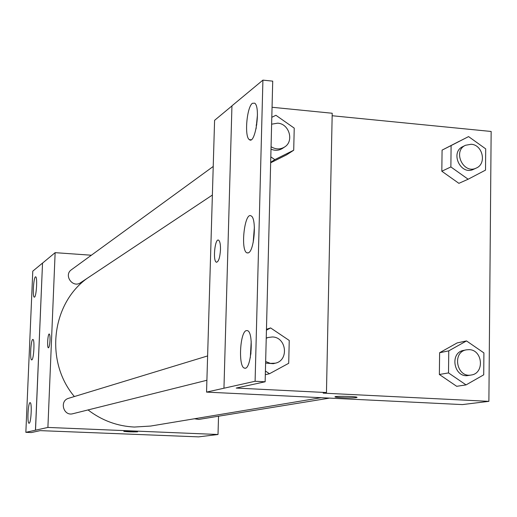 <?xml version="1.0" encoding="UTF-8"?>
<svg xmlns="http://www.w3.org/2000/svg" width="517" height="517" viewBox="0 0 517 517"><rect width="100%" height="100%" fill="white"/><g stroke="black" fill="none" stroke-linecap="round" stroke-linejoin="round"><path stroke-width="0.78" d="M218.536 416.204L218.012 434.5L198.586 436.871L40.216 430.629L31.363 432.555L25.85 432.328L35.518 430.189L42.53 263.069L35.453 430.189M25.85 432.328L32.784 271.154L42.53 263.069M218.012 434.5L47.9 427.436L55.138 252.658L42.588 263.075M55.138 252.658L91.347 255.23M213.224 166.461L71.456 269.725C63.365 275.128 72.716 288.434 80.574 282.715L212.377 195.051M207.614 355.935L68.683 398.277C59.112 400.772 63.417 416.495 72.91 413.71L206.897 380.266M194.424 418.764L198.819 419.416L329.536 398.109M88.032 409.936C101.888 420.495 117.32 426.202 134.336 427.048L150.57 426.06L321.16 397.696M86.766 278.605C51.286 304.474 44.901 361.829 74.37 396.545M50.007 340.289C49.722 344.936 49.18 347.45 48.391 347.825C46.918 347.799 47.835 333.316 49.27 334.014C49.865 334.467 50.11 336.561 50.007 340.289M47.9 427.436L35.518 430.189M123.828 431.352L123.847 431.372C127.751 431.844 132.268 431.999 137.399 431.85C132.268 432.005 127.751 431.844 123.847 431.378C122.936 430.971 137.322 431.385 137.561 431.773L137.574 431.792M49.231 334.008C47.803 333.607 46.944 347.812 48.398 347.825L48.43 347.831M34.536 297.113C36.455 296.247 37.56 276.905 35.692 276.853C33.728 275.735 32.248 297.029 34.277 297.172L34.536 297.113M29.139 423.249C31.136 423.268 32.151 402.426 30.141 402.665C28.112 401.871 26.955 423.449 29.042 423.249L29.139 423.249M31.847 359.877C33.812 359.444 34.872 339.385 32.933 339.469C30.936 338.512 29.611 359.929 31.666 359.903L31.847 359.877M332.16 115.743L491.15 131.467L488.888 401.347L462.392 404.591L206.548 392.106L214.587 120.332L231.946 105.927M220.494 249.556C219.932 257.783 218.549 261.996 216.352 262.19C212.629 260.982 214.982 237.833 218.594 240.185C219.925 241.187 220.559 244.315 220.494 249.556M488.888 401.347L323.17 393.127L326.46 392.552L236.204 388.06L265.137 381.779L255.094 381.268L206.548 392.106M265.137 381.779L272.717 81.143L262.914 80.129L231.946 105.83L223.958 388.202M326.46 392.552L332.211 113.249L272.058 107.271M456.692 386.309L439.36 374.489L456.692 386.309L466.056 384.9L448.51 372.919L448.762 350.862L466.502 340.923L483.906 352.911L483.718 374.831L466.056 384.9M439.618 352.723L439.36 374.489L439.618 352.723L457.157 342.913L439.618 352.723L448.762 350.862M459.342 141.257L442.08 150.124L441.822 171.23L458.883 183.335L441.822 171.23L442.08 150.124L468.57 136.591L485.702 148.877L485.515 170.125L468.137 179.225L450.869 166.946L451.108 145.568L468.57 136.591M335.055 396.83L335.262 396.978C336.826 397.741 353.014 398.219 356.349 397.599C353.014 398.219 336.819 397.747 335.262 396.985C331.979 395.97 354.559 396.184 356.853 397.198L356.349 397.605L357.073 397.347M218.601 240.185C214.988 237.833 212.636 260.982 216.358 262.19L216.649 262.268M255.094 381.268L262.914 80.129M248.406 252.832C254.377 250.913 256.8 218.18 251.133 215.938C244.651 211.33 240.218 250.293 246.893 252.845L248.406 252.832M246.331 330.602C239.901 331.849 238.156 367.18 244.483 368.11C251.152 371.096 254.209 332.056 247.404 330.615L246.331 330.602M252.406 103.29C246.764 106.987 244.25 136.837 249.336 139.622C255.243 145.128 260.911 107.193 254.719 103.174L252.406 103.29M270.656 162.784L286.508 154.893L270.656 162.784M254.383 227.047L253.181 242.447M251.21 341.453L250.299 357.777M257.453 114.826L256.064 128.875M465.507 145.277L462.844 146.595C449.712 152.392 460.731 175.825 473.514 169.317L476.222 168.083C486.898 163.895 482.826 144.779 471.161 144.262L465.507 145.277C452.336 151.087 463.4 174.617 476.222 168.083M468.137 179.225L458.883 183.335M450.869 166.946L441.822 171.23M451.108 145.568L442.08 150.124M466.379 349.841L463.671 350.384C449.099 352.639 454.016 378.463 468.46 375.458L471.194 375.012C484.733 373.468 482.781 349.789 469.126 349.647L466.379 349.841C451.755 352.103 456.698 378.024 471.194 375.012M448.51 372.919L439.36 374.489M466.502 340.923L457.157 342.913M271.806 117.288L275.916 115.285L294.231 128.126L293.708 150.234L274.811 159.63L270.805 156.845M270.998 149.161C275.109 150.874 278.954 150.609 282.553 148.373L284.602 147.002C294.309 141.238 289.236 123.725 277.707 123.169L271.632 124.183M274.811 159.63L270.669 162.338M256.807 124.636L256.122 125.153M293.708 150.234L286.508 154.893M271.063 146.712C275.703 149.536 280.214 149.639 284.602 147.002M266.436 330.163L270.617 327.933L289.242 340.464L288.706 363.296L269.48 373.739L265.408 371.025M250.881 354.126L251.217 341.478M265.609 363.089L273.286 363.697L275.341 363.186C289.158 360.433 286.534 337.116 272.414 336.968L268.187 337.472L266.229 338.26M269.48 373.739L265.311 374.702M270.617 327.933L266.455 329.277M265.648 361.532L270.365 363.367L275.341 363.186M251.029 139.777L249.336 139.622M245.2 368.149L244.483 368.11M248.154 252.942L246.893 252.845M268.187 337.472L266.236 338.066"/></g></svg>
